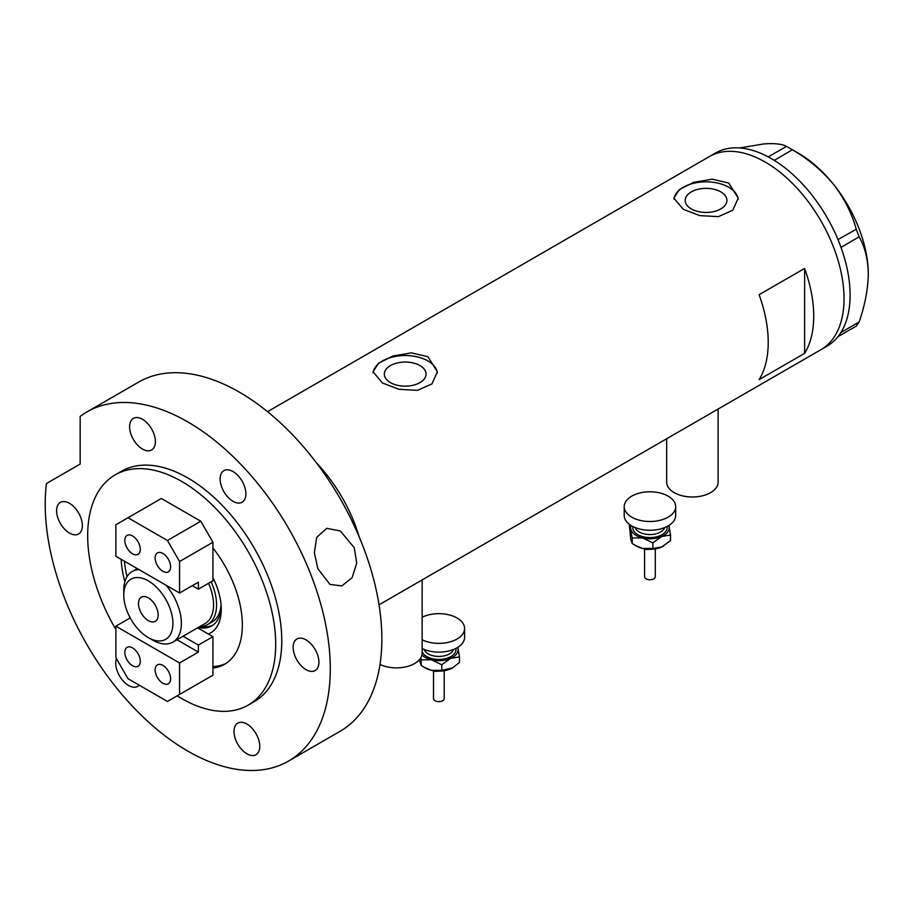 <?xml version="1.0" encoding="UTF-8"?>
<svg xmlns="http://www.w3.org/2000/svg" width="914" height="914" viewBox="0 0 914 914"><rect width="100%" height="100%" fill="white"/><g stroke="black" fill="none" stroke-linecap="round" stroke-linejoin="round"><path stroke-width="1.37" d="M718.13 409.038L718.13 482.135A25.729 14.853 180 0 1 702.249 495.856A25.729 14.853 180 0 1 674.201 492.635A25.729 14.853 180 0 1 666.672 482.135L666.672 438.754M422.142 579.933L422.142 653.03A25.729 14.853 180 0 1 407.347 666.466A25.729 14.853 180 0 1 379.984 664.467M419.96 365.577A20.862 12.042 -0 0 0 397.213 362.972A20.862 12.042 -0 0 0 384.337 374.1A20.862 12.042 -0 0 0 390.449 382.612A20.862 12.042 -0 0 0 413.185 385.228A20.862 12.042 -0 0 0 426.061 374.1A20.862 12.042 -0 0 0 419.96 365.577M720.803 191.883A20.862 12.042 -0 0 0 698.067 189.278A20.862 12.042 -0 0 0 685.18 200.406A20.862 12.042 -0 0 0 691.292 208.918A20.862 12.042 -0 0 0 714.028 211.534A20.862 12.042 -0 0 0 726.916 200.406A20.862 12.042 -0 0 0 720.803 191.883M728.789 183.074L712.28 179.167L693.772 182.32L679.296 189.609L673.881 198.121L683.306 209.329L699.793 215.601L718.313 216.664L732.811 210.22L738.215 198.121L728.789 183.074M738.169 199.366A32.161 18.577 -0 0 0 728.789 187.267A32.161 18.577 -0 0 0 694.766 183.017A32.161 18.577 -0 0 0 673.961 199.126M427.946 356.757L411.437 352.861L392.929 356.014L378.442 363.304L373.038 371.804L382.452 383.023L398.95 389.295L417.469 390.347L431.956 383.914L437.372 371.804L427.946 356.757M437.315 373.061A32.161 18.577 -0 0 0 427.946 360.961A32.161 18.577 -0 0 0 393.923 356.7A32.161 18.577 -0 0 0 373.106 372.821M759.123 379.607L804.617 353.352A111.508 64.38 -120 0 0 804.617 268.43L759.123 294.696A111.508 64.38 60 0 1 759.123 379.607M355.238 527.881L356.072 527.389A111.508 64.38 -120 0 0 316.393 462.781A111.508 64.38 60 0 1 359.202 536.929M765.189 162.064A111.508 64.38 60 0 1 838.035 260.33A111.508 64.38 60 0 1 820.943 349.685A111.508 64.38 -120 0 0 844.033 298.638A111.508 64.38 -120 0 0 795.363 186.41A111.508 64.38 -120 0 0 709.435 156.534A111.508 64.38 60 0 1 765.189 162.064M804.617 353.352L804.617 268.43M379.024 604.817L827.01 346.178A111.508 64.38 -120 0 0 837.978 336.649A111.508 64.38 -120 0 0 839.063 335.221L840.012 333.873A111.508 64.38 -120 0 0 841.006 332.342A111.508 64.38 -120 0 0 850.1 295.131A111.508 64.38 -120 0 0 841.006 247.42A111.508 64.38 -120 0 0 840.012 244.735L839.063 242.279A111.508 64.38 -120 0 0 837.978 239.605L856.212 229.243L859.149 236.817C864.941 246.963 867.992 259.393 868.3 274.12C867.98 289.258 864.93 305.207 859.149 321.979L856.212 326.161L837.978 336.649M838.058 336.638L839.063 335.221M859.149 236.817L841.006 247.42M841.006 247.294L840.012 244.735M792.347 149.782L774.284 160.373A111.508 64.38 -120 0 0 772.204 159.116L770.308 158.019A111.508 64.38 -120 0 0 768.217 156.877L786.463 146.389L792.347 149.782C808.09 158.887 821.789 170.37 833.419 184.228C844.262 198.258 851.859 213.27 856.212 229.243M774.192 160.258L772.204 159.116M840.012 333.873L841.006 332.456L859.149 321.979M839.063 242.279L838.058 239.719M770.308 158.019L768.308 156.865M739.712 147.942L763.67 143.955C774.512 143.132 782.11 143.944 786.463 146.389M789.456 148.057L798.55 153.301A98.643 56.954 60 0 1 833.419 184.228A98.643 56.954 60 0 1 868.3 274.12M837.978 239.605A111.508 64.38 -120 0 0 774.284 160.373M768.217 156.877A111.508 64.38 -120 0 0 715.502 153.038L267.516 411.677M212.928 666.523A85.779 49.527 -120 0 0 226.066 663.358M356.072 527.389L356.072 529.732M124.441 561.196A85.779 49.527 -120 0 0 127.046 576.631M212.928 577.694A51.687 29.842 60 0 1 221.268 609.341A51.687 29.842 60 0 1 208.381 634.053M198.247 627.472A46.111 26.62 -120 0 0 211.717 625.896A46.111 26.62 -120 0 0 221.211 606.965M201.343 626.444A46.111 26.62 -120 0 0 212.756 625.233M211.157 581.784A42.889 24.758 60 0 1 207.684 624.502L212.231 621.874A42.889 24.758 -120 0 0 221.039 604.577M152.569 640.063L148.331 637.618A34.743 20.062 -120 0 0 172.895 623.428A34.743 20.062 -120 0 0 148.331 580.881A34.743 20.062 -120 0 0 123.767 595.071A34.743 20.062 -120 0 0 148.331 637.618L152.569 640.063A40.742 23.524 60 0 0 172.94 642.085L205.09 623.519A40.742 23.524 -120 0 0 208.552 583.292M166.131 585.268A40.742 23.524 60 0 1 172.94 642.085M148.331 597.87A13.938 8.043 -120 0 0 141.362 597.173A13.938 8.043 -120 0 0 139.225 608.347A13.938 8.043 -120 0 0 148.331 620.629A13.938 8.043 -120 0 0 155.3 621.326A13.938 8.043 -120 0 0 157.437 610.152A13.938 8.043 -120 0 0 148.331 597.87M207.684 624.502A42.889 24.758 60 0 1 199.915 626.513M123.767 595.071L123.767 590.158A40.742 23.524 60 0 1 132.199 571.513A40.742 23.524 60 0 1 139.019 569.616M162.886 571.307A10.934 6.318 60 0 1 155.734 561.676A10.934 6.318 60 0 1 157.414 552.913A10.934 6.318 60 0 1 162.886 553.45A10.934 6.318 60 0 1 170.027 563.093A10.934 6.318 60 0 1 168.347 571.856A10.934 6.318 60 0 1 162.886 571.307M132.553 553.804A10.934 6.318 60 0 1 125.412 544.161A10.934 6.318 60 0 1 127.092 535.398A10.934 6.318 60 0 1 132.553 535.947A10.934 6.318 60 0 1 139.705 545.578A10.934 6.318 60 0 1 138.025 554.341A10.934 6.318 60 0 1 132.553 553.804M198.372 589.176L212.928 580.767L212.928 542.242L179.567 561.504L167.433 540.494L128.006 517.735L115.872 524.739L115.872 556.26L179.567 593.026L198.372 582.172L198.372 589.176L192.306 585.668M179.567 593.026L179.567 561.504M167.433 540.494L200.794 521.231L161.367 498.473L128.006 517.735M200.794 521.231L212.928 542.242M132.553 647.889A10.934 6.318 60 0 1 139.705 657.52A10.934 6.318 60 0 1 138.025 666.283A10.934 6.318 60 0 1 132.553 665.746A10.934 6.318 60 0 1 125.412 656.103A10.934 6.318 60 0 1 127.092 647.341A10.934 6.318 60 0 1 132.553 647.889M162.886 665.392A10.934 6.318 60 0 1 170.027 675.035A10.934 6.318 60 0 1 168.347 683.798A10.934 6.318 60 0 1 162.886 683.249A10.934 6.318 60 0 1 155.734 673.618A10.934 6.318 60 0 1 157.414 664.855A10.934 6.318 60 0 1 162.886 665.392M183.063 636.247L198.372 645.078L212.928 636.681L197.618 627.838M198.372 645.078L198.372 652.093L179.567 662.947L179.567 694.457L167.433 701.461L128.006 678.702L115.872 657.692L115.872 626.17L130.188 617.91M179.567 694.457L212.928 675.206L212.928 636.681M115.872 626.17L179.567 662.947M176.996 639.743L198.372 652.093M354.232 547.68L356.734 563.115L352.13 577.659L341.79 585.943L329.954 584.4L317.844 568.691L314.347 552.742L316.724 537.341L326.721 528.349L340.271 530.92L354.232 547.68M212.928 668.054A85.779 49.527 -120 0 0 224.581 664.272A85.779 49.527 -120 0 0 212.928 547.989M177.19 695.828A132.953 76.765 -120 0 0 181.692 698.547A132.953 76.765 -120 0 0 248.162 705.128A132.953 76.765 -120 0 0 268.545 598.59A132.953 76.765 -120 0 0 181.692 481.427A132.953 76.765 -120 0 0 115.21 474.846A132.953 76.765 -120 0 0 115.872 629.518M248.162 705.128L254.229 701.632A132.953 76.765 -120 0 0 274.611 595.094A132.953 76.765 -120 0 0 187.758 477.931A132.953 76.765 -120 0 0 121.276 471.338L115.21 474.846M187.758 421.891A201.583 116.386 -120 0 0 86.967 411.917A201.583 116.386 -120 0 0 80.169 416.407L80.169 464.061L46.42 483.552A201.583 116.386 -120 0 0 187.758 751.08A201.583 116.386 -120 0 0 288.538 761.065A201.583 116.386 -120 0 0 319.443 599.527A201.583 116.386 -120 0 0 187.758 421.891M288.538 761.065L340.099 731.291A201.583 116.386 -120 0 0 371.004 569.765A201.583 116.386 -120 0 0 239.308 392.129A201.583 116.386 -120 0 0 138.517 382.143L86.967 411.917M69.475 533.079A18.223 10.522 -120 0 0 78.593 533.982A18.223 10.522 -120 0 0 81.38 519.381A18.223 10.522 -120 0 0 69.475 503.317A18.223 10.522 -120 0 0 60.358 502.414A18.223 10.522 -120 0 0 57.571 517.016A18.223 10.522 -120 0 0 69.475 533.079M142.493 449.06A18.223 10.522 -120 0 0 151.61 449.962A18.223 10.522 -120 0 0 154.397 435.35A18.223 10.522 -120 0 0 142.493 419.298A18.223 10.522 -120 0 0 133.375 418.395A18.223 10.522 -120 0 0 130.588 432.996A18.223 10.522 -120 0 0 142.493 449.06M233.013 501.318A18.223 10.522 -120 0 0 242.13 502.232A18.223 10.522 -120 0 0 244.918 487.619A18.223 10.522 -120 0 0 233.013 471.555A18.223 10.522 -120 0 0 223.907 470.653A18.223 10.522 -120 0 0 221.108 485.265A18.223 10.522 -120 0 0 233.013 501.318M306.03 669.654A18.223 10.522 -120 0 0 315.147 670.556A18.223 10.522 -120 0 0 317.935 655.955A18.223 10.522 -120 0 0 306.03 639.891A18.223 10.522 -120 0 0 296.913 638.989A18.223 10.522 -120 0 0 294.125 653.59A18.223 10.522 -120 0 0 306.03 669.654M246.894 753.787A18.223 10.522 -120 0 0 256 754.69A18.223 10.522 -120 0 0 258.799 740.089A18.223 10.522 -120 0 0 246.894 724.025A18.223 10.522 -120 0 0 237.777 723.123A18.223 10.522 -120 0 0 234.978 737.724A18.223 10.522 -120 0 0 246.894 753.787M116.444 658.686A18.223 10.522 -120 0 0 128.611 685.5A18.223 10.522 -120 0 0 137.728 686.403A18.223 10.522 -120 0 0 139.236 685.18M121.139 559.299A85.779 49.527 -120 0 0 124.864 581.681M655.304 548.868L655.304 576.688A5.358 3.096 180 0 1 647.889 579.545A5.358 3.096 180 0 1 644.587 576.688L644.587 548.868M675.674 506.642L675.674 515.405A25.729 14.853 180 0 1 640.108 529.126A25.729 14.853 180 0 1 624.205 515.405L624.205 506.642A25.729 14.853 180 0 1 659.782 492.92A25.729 14.853 180 0 1 675.674 506.642A25.729 14.853 180 0 1 640.108 520.374A25.729 14.853 180 0 1 624.205 506.642M668.865 525.47A19.297 11.139 180 0 1 669.082 526.201A19.297 11.139 180 0 1 661.702 536.495L670.533 535.01L668.899 525.447M629.86 524.693L629.346 525.173L632.271 537.935L642.565 537.958A19.297 11.139 180 0 1 630.809 529.115A19.297 11.139 180 0 1 631.014 525.47M642.565 537.958A19.297 11.139 -0 0 0 661.702 536.495L652.859 542.847L642.565 537.958M663.655 546.001A19.297 11.139 180 0 1 663.587 546.046A19.297 11.139 180 0 1 661.702 547.006A19.297 11.139 180 0 1 642.565 548.457A19.297 11.139 180 0 1 636.293 546.046L632.271 543.567L630.809 539.626L629.346 525.173M670.533 535.01L670.533 540.642L661.702 547.006L652.859 548.48L642.565 548.457L635.173 545.395M632.271 543.567L632.271 537.935M652.859 548.48L652.859 542.847M444.227 670.739L444.227 698.547A5.358 3.096 180 0 1 436.812 701.415A5.358 3.096 180 0 1 433.499 698.547L433.499 670.739M422.142 617.224A25.729 14.853 180 0 1 448.705 614.779A25.729 14.853 180 0 1 464.598 628.512L464.598 637.264A25.729 14.853 180 0 1 429.02 650.996A25.729 14.853 180 0 1 422.142 648.563M464.598 628.512A25.729 14.853 180 0 1 429.02 642.245A25.729 14.853 180 0 1 422.142 639.8M457.788 647.329A19.297 11.139 180 0 1 457.994 648.06A19.297 11.139 180 0 1 450.613 658.366L459.456 656.88L457.823 647.318M420.886 657.6L421.194 659.794L431.488 659.817A19.297 11.139 180 0 1 421.937 654.881M431.488 659.817A19.297 11.139 -0 0 0 450.613 658.366L441.782 664.718L431.488 659.817M459.456 656.88L459.456 662.513L452.624 667.837A19.297 11.139 180 0 1 452.51 667.906A19.297 11.139 180 0 1 450.613 668.865A19.297 11.139 180 0 1 431.488 670.328A19.297 11.139 180 0 1 425.216 667.906L421.194 665.426L419.366 659.737M452.51 667.906L441.782 670.35L431.488 670.328L424.085 667.254M421.194 665.426L421.194 659.794M441.782 670.35L441.782 664.718M635.219 527.584A15.012 8.672 -0 0 0 644.199 533.913A15.012 8.672 -0 0 0 664.672 527.584M666.991 526.533A17.16 9.905 180 0 1 643.387 536.815A17.16 9.905 180 0 1 632.899 526.533M424.142 649.454A15.012 8.672 -0 0 0 433.122 655.784A15.012 8.672 -0 0 0 453.595 649.454M455.903 648.403A17.16 9.905 180 0 1 432.299 658.674A17.16 9.905 180 0 1 422.142 651.728M132.199 571.513L137.249 568.599M655.235 548.88L646.575 549.508L644.656 548.88M444.147 670.75L435.498 671.367L433.579 670.75"/></g></svg>

